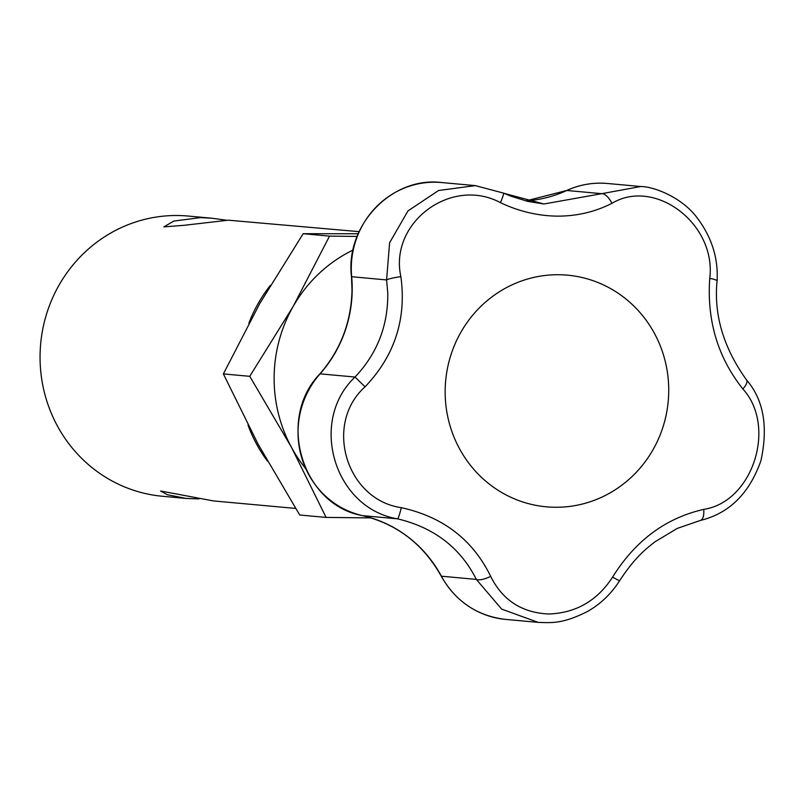 <?xml version="1.0" encoding="UTF-8"?>
<svg xmlns="http://www.w3.org/2000/svg" width="805" height="805" viewBox="0 0 805 805"><rect width="100%" height="100%" fill="white"/><g stroke="black" fill="none" stroke-linecap="round" stroke-linejoin="round"><path stroke-width="1.21" d="M198.926 498.929L186.176 498.436L167.4 494.743L160.608 491.01L213.406 500.921L295.606 508.428M359.121 231.659L228.288 220.188L184.023 225.32L163.828 226.889L173.86 221.063L200.324 217.632L211.765 218.205L226.235 220.188M612.625 577.064A14.067 0.805 32.1 0 0 619.679 580.626C611.176 593.909 600.379 604.223 587.298 611.579C563.007 623.764 552.29 622.889 538.243 622.386L501.646 609.103L476.329 579.399C460.43 547.782 434.157 527.587 397.519 518.833C334.417 508.458 308.124 421.428 355.035 377.042C377.153 353.606 388.07 325.743 387.779 293.433L386.601 279.939A14.067 1.711 -8.1 0 1 400.88 276.658C406.606 319.042 394.671 355.76 365.068 386.803C323.419 424.124 346.281 499.794 401.282 507.663C443.002 516.83 472.797 539.732 490.678 576.37C502.521 600.218 521.871 612.766 548.738 614.004C575.978 613.028 597.27 600.721 612.625 577.064C635.356 540.598 665.715 518.038 703.701 509.384C752.725 502.028 777.117 426.509 742.854 388.956C717.849 357.48 706.81 320.642 709.738 278.409C716.591 224.333 655.25 177.412 611.991 203.293C595.197 211.866 577.024 216.153 557.493 216.143C537.901 215.901 518.883 211.413 500.448 202.659C451.263 176.194 388.986 222.703 400.88 276.658M305.518 468.419A140.694 135.18 -84.8 0 1 291.39 447.188L326.095 517.414L299.722 515.009L258.083 444.149L223.377 373.912L259.794 303.495L303.163 233.702L329.537 236.117L293.111 306.534A140.694 135.18 -84.8 0 1 353.053 250.073M211.765 218.205L188.078 216.042A140.694 135.18 95.2 0 0 176.999 215.509A140.694 135.18 95.2 0 0 40.25 349.622A140.694 135.18 95.2 0 0 162.489 496.272L186.176 498.436M291.39 447.188A140.694 135.18 -84.8 0 1 293.111 306.534L249.751 376.317L291.39 447.188M267.502 461.174A140.694 135.18 -84.8 0 1 247.99 425.02M248.826 323.318A140.694 135.18 -84.8 0 1 270.369 285.373M223.377 373.912L249.751 376.317M303.163 233.702L358.205 233.742M357.108 236.429L329.537 236.117M326.095 517.414L371.095 517.907M351.654 276.618L351.483 276.699C345.083 225.289 391.834 176.285 441.553 182.534A85.803 82.432 95.2 0 0 351.664 276.749A124.896 120.005 -84.8 0 1 352.198 290.192A124.896 120.005 -84.8 0 1 320.088 373.852A85.803 82.432 95.2 0 0 301.744 457.844A85.803 82.432 95.2 0 0 362.572 515.643L397.519 518.833A14.067 1.369 -77.7 0 0 401.282 507.663M319.857 374.114A4.689 0.795 41.6 0 1 319.887 373.902A4.689 0.795 41.6 0 1 320.088 373.852L355.035 377.042L365.068 386.803M441.221 575.917A4.689 0.735 -28.2 0 0 441.19 576.118C423.309 544.21 397.086 524.045 362.532 515.633A4.689 1.288 -77.4 0 0 362.572 515.643A124.896 120.005 -84.8 0 1 441.392 576.209L476.329 579.399A14.067 4.609 -25.7 0 0 490.678 576.37M703.701 509.384A14.067 6.118 77.1 0 1 700.219 520.483C729.119 513.499 749.354 493.566 760.926 460.681C768.352 426.58 763.553 399.652 746.527 379.91C723.544 347.891 713.723 314.956 717.054 281.136C718.442 258.234 711.711 237.012 696.848 217.461C682.026 197.567 654.254 186.559 640.75 186.519L601.758 193.673A14.067 5.796 -116.2 0 1 611.991 203.293M742.854 388.956A14.067 5.243 -38.4 0 0 746.527 379.91M709.738 278.409A14.067 2.536 3.7 0 1 717.054 281.136M503.427 193.12A14.067 1.177 114.4 0 1 503.548 193.109A14.067 1.177 114.4 0 1 500.448 202.659M503.628 193.21L543.938 203.997L601.758 193.673L566.811 190.483A124.896 120.005 -84.8 0 1 525.816 200.908L566.65 190.513A4.689 1.137 -114.6 0 0 566.529 190.614M362.532 515.633C301.996 505.047 276.165 418.831 319.887 373.902C340.535 350.064 351.242 322.151 352.016 290.152L351.483 276.699L386.601 279.939L389.59 242.788L407.984 210.9L438.584 190.493L475.342 185.623L503.548 193.109L510.913 196.189L527.778 201.381L543.928 203.987M558.368 274.726A116.312 111.744 -84.8 0 1 668.724 391.633A116.312 111.744 -84.8 0 1 555.52 507.271A116.312 111.744 -84.8 0 1 445.165 390.365A116.312 111.744 -84.8 0 1 558.368 274.726M505.641 619.407C477.214 616.006 455.731 601.577 441.19 576.118A4.689 0.735 -28.2 0 0 441.392 576.209A85.803 82.432 95.2 0 0 505.641 619.407L537.629 622.325M607.423 183.48A85.803 82.432 95.2 0 0 566.811 190.483A4.689 1.137 -114.6 0 0 566.65 190.513C579.691 184.587 593.285 182.252 607.423 183.48L640.72 186.519M619.679 580.626C633.948 558.932 644.231 550.117 654.998 541.785L677.257 528.412L700.219 520.483M441.553 182.534L475.342 185.623"/></g></svg>
